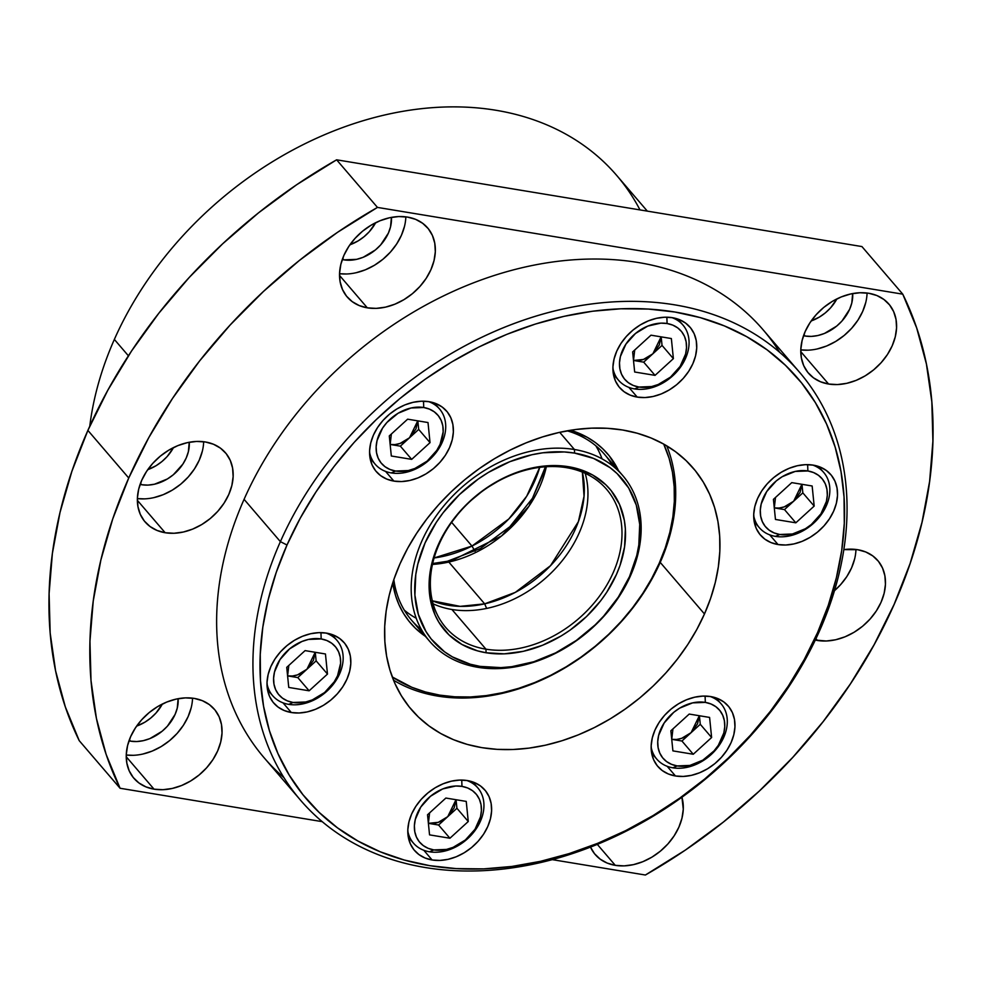 <?xml version="1.0" encoding="UTF-8"?>
<svg xmlns="http://www.w3.org/2000/svg" width="982" height="982" viewBox="0 0 982 982"><rect width="100%" height="100%" fill="white"/><g stroke="black" fill="none" stroke-linecap="round" stroke-linejoin="round"><path stroke-width="1.47" d="M817.466 640.473A53.016 39.943 -40.6 0 1 815.318 640.055L826.341 641.001L835.633 639.761L845.011 636.815L854.107 632.261L862.564 626.27L870.052 619.09L876.3 610.988L881.063 602.273L884.144 593.275L885.445 584.364L884.905 575.845L882.548 568.075L878.46 561.348L872.789 555.91L865.78 551.982L857.679 549.711L843.82 549.625A53.016 39.943 -40.6 0 1 857.679 549.711A53.016 39.943 -40.6 0 1 877.81 560.575A53.016 39.943 -40.6 0 1 873.747 614.609A53.016 39.943 -40.6 0 1 817.466 640.473L815.956 638.705L817.466 640.473M828.587 384.036A53.016 39.943 -40.6 0 1 808.456 373.172A53.016 39.943 -40.6 0 1 812.519 319.125A53.016 39.943 -40.6 0 1 868.8 293.274L859.925 292.746L850.633 293.974L841.255 296.932L832.159 301.486L823.702 307.464L816.214 314.645L809.966 322.759L805.203 331.474L802.122 340.459L800.821 349.383L801.361 357.89L803.718 365.66L807.818 372.399L813.477 377.825L820.486 381.752L828.587 384.036L837.45 384.563L846.754 383.324L856.132 380.378L865.228 375.824L873.673 369.833L881.173 362.653L887.421 354.551L892.184 345.836L895.265 336.838L896.566 327.927L896.026 319.408L893.657 311.638L889.569 304.911L883.91 299.473L876.901 295.545L868.8 293.274A53.016 39.943 -40.6 0 1 888.931 304.138A53.016 39.943 -40.6 0 1 884.868 358.172A53.016 39.943 -40.6 0 1 828.587 384.036L800.784 351.63L828.587 384.036M805.117 336.028A37.107 27.962 -40.6 0 1 803.522 335.721L805.117 336.028L803.914 334.629L805.117 336.028L811.328 336.409L817.834 335.537L824.401 333.475L836.689 326.098L841.93 321.065L849.639 309.293L851.799 302.996L852.658 293.557A37.107 27.962 -40.6 0 1 805.117 336.028M590.428 846.975L594.527 853.714L600.186 859.152L607.195 863.08L615.297 865.351L597.302 844.373L615.297 865.351A53.016 39.943 -40.6 0 1 595.166 854.487A53.016 39.943 -40.6 0 1 590.489 847.098M154.039 789.172A53.016 39.943 -40.6 0 1 133.92 778.309A53.016 39.943 -40.6 0 1 137.971 724.262A53.016 39.943 -40.6 0 1 194.264 698.411L185.389 697.883L176.085 699.11L166.719 702.069L157.623 706.623L149.166 712.601L141.678 719.781L135.43 727.895L130.667 736.61L127.574 745.596L126.285 754.52L126.825 763.026L129.182 770.796L133.27 777.523L138.928 782.961L145.95 786.889L154.039 789.172L162.914 789.7L172.218 788.46L181.596 785.514L190.68 780.96L199.137 774.97L206.637 767.789L212.885 759.687L217.636 750.972L220.729 741.975L222.03 733.063L221.478 724.544L219.121 716.774L215.033 710.047L209.375 704.61L202.366 700.682L194.264 698.411A53.016 39.943 -40.6 0 1 214.383 709.274A53.016 39.943 -40.6 0 1 210.332 763.309A53.016 39.943 -40.6 0 1 154.039 789.172L126.248 756.766L154.039 789.172M130.581 741.164A37.107 27.962 -40.6 0 1 128.986 740.858L130.581 741.164L129.379 739.765L130.581 741.164L136.793 741.545L143.298 740.673L149.865 738.611L162.14 731.234L167.394 726.201L175.091 714.43L177.251 708.132L178.123 698.693A37.107 27.962 -40.6 0 1 130.581 741.164M165.16 532.735A53.016 39.943 -40.6 0 1 145.041 521.872A53.016 39.943 -40.6 0 1 149.092 467.825A53.016 39.943 -40.6 0 1 205.385 441.974L196.51 441.446L187.206 442.673L177.828 445.632L168.744 450.186L160.287 456.164L152.787 463.344L146.539 471.458L141.789 480.173L138.695 489.159L137.394 498.083L137.946 506.589L140.303 514.359L144.391 521.086L150.05 526.524L157.059 530.452L165.16 532.735L174.035 533.263L183.339 532.023L192.705 529.077L201.801 524.523L210.258 518.533L217.746 511.352L223.994 503.25L228.757 494.535L231.85 485.538L233.139 476.626L232.599 468.107L230.242 460.337L226.155 453.61L220.496 448.173L213.475 444.245L205.385 441.974A53.016 39.943 -40.6 0 1 225.504 452.837A53.016 39.943 -40.6 0 1 221.453 506.872A53.016 39.943 -40.6 0 1 165.16 532.735L137.357 500.329L165.16 532.735M141.69 484.727A37.107 27.962 -40.6 0 1 140.107 484.421L141.69 484.727L140.5 483.328L141.69 484.727L147.901 485.108L154.419 484.236L167.345 478.983L173.262 474.797L182.885 464.093L186.212 457.993L188.372 451.695L189.244 442.256A37.107 27.962 -40.6 0 1 141.69 484.727M367.329 307.845A53.016 39.943 -40.6 0 1 347.211 296.994A53.016 39.943 -40.6 0 1 351.261 242.947A53.016 39.943 -40.6 0 1 407.555 217.096L398.68 216.556L389.375 217.795L380.009 220.754L370.914 225.308L362.456 231.286L354.968 238.466L348.72 246.568L343.958 255.283L340.864 264.281L339.576 273.205L340.116 281.711L342.473 289.481L346.56 296.208L352.219 301.646L359.24 305.574L367.329 307.845L376.204 308.373L385.509 307.145L394.887 304.187L403.97 299.633L412.428 293.655L419.928 286.474L426.176 278.372L430.926 269.657L434.019 260.66L435.321 251.736L434.768 243.229L432.411 235.459L428.324 228.732L422.665 223.295L415.656 219.367L407.555 217.096A53.016 39.943 -40.6 0 1 427.673 227.947A53.016 39.943 -40.6 0 1 423.623 281.994A53.016 39.943 -40.6 0 1 367.329 307.845L339.539 275.451L367.329 307.845M343.872 259.849A37.107 27.962 -40.6 0 1 342.276 259.543L343.872 259.849L342.669 258.45L343.872 259.849L356.589 259.358L363.156 257.296L375.431 249.919L380.685 244.886L388.381 233.115L390.541 226.817L391.413 217.378A37.107 27.962 -40.6 0 1 343.872 259.849M647.322 211.118L616.684 175.41A318.082 239.694 139.4 0 0 355.054 123.253A318.082 239.694 139.4 0 0 114.354 339.428L128.409 355.815L114.354 339.428A318.082 239.694 139.4 0 0 89.767 426.225A318.082 239.694 -40.6 0 1 114.354 339.428A318.082 239.694 -40.6 0 1 379.96 116.109A318.082 239.694 -40.6 0 1 639.994 209.915M377.469 207.411L336.617 159.808A466.524 351.556 139.4 0 0 87.889 430.398L128.74 478.013A466.524 351.556 -40.6 0 1 377.469 207.411L902.777 294.17A466.524 351.556 -40.6 0 1 645.383 875.023L552.252 859.643L645.383 875.023L685.313 850.117L723.439 822.008L759.368 791.001L792.744 757.404L823.198 721.561L850.424 683.865L874.14 644.683L894.111 604.421L910.105 563.521L921.988 522.387L929.61 481.438L932.9 441.114L931.832 401.834L926.407 363.991L916.685 327.976L902.777 294.17L861.926 246.568L336.617 159.808L296.687 184.714L258.561 212.812L222.632 243.831L189.256 277.427L158.802 313.27L131.576 350.967L107.86 390.149L87.889 430.398L71.895 471.311L60.012 512.444L52.39 553.394L49.1 593.717L50.168 632.997L55.593 670.841L65.315 706.856L79.223 740.661L120.074 788.264A466.524 351.556 -40.6 0 1 128.74 478.013L87.889 430.398A466.524 351.556 139.4 0 0 79.223 740.661L120.074 788.264L106.154 754.458L96.432 718.456L91.019 680.612L89.951 641.32L93.241 600.996L100.864 560.059L112.734 518.926L128.74 478.013L148.699 437.763L172.415 398.582L199.653 360.873L230.107 325.042L263.471 291.445L299.412 260.426L337.538 232.317L377.469 207.411L902.777 294.17L861.926 246.568L336.617 159.808L377.469 207.411M836.909 298.884L830.588 307.845L825.334 312.877L819.418 317.063L811.181 320.954A37.107 27.962 139.4 0 0 836.909 298.884M162.374 704.02L156.04 712.981L150.798 718.002L144.882 722.2L136.645 726.091A37.107 27.962 139.4 0 0 162.374 704.02M173.483 447.583L167.161 456.544L161.92 461.565L155.991 465.763L147.766 469.654A37.107 27.962 139.4 0 0 173.483 447.583M375.664 222.705L369.33 231.666L364.089 236.687L358.172 240.872L349.936 244.776A37.107 27.962 139.4 0 0 375.664 222.705M322.219 821.652L120.074 788.264L322.219 821.652M615.297 865.351L624.159 865.879L633.464 864.639L642.842 861.693L651.938 857.139L660.383 851.149L667.883 843.968L674.131 835.866L678.893 827.151L681.974 818.166L683.276 809.242L681.925 797.237A53.016 39.943 -40.6 0 1 665.882 846.103A53.016 39.943 -40.6 0 1 615.297 865.351M404.523 226.277L401.429 235.263L396.667 243.978L390.431 252.092L382.931 259.273L374.473 265.25L365.39 269.805L356.012 272.763M346.707 273.99L339.551 273.708A53.016 39.943 139.4 0 0 405.836 216.85M202.341 451.155L199.26 460.153L194.497 468.868L188.249 476.97L180.762 484.151L172.304 490.128L163.208 494.683L153.83 497.641M144.538 498.881L137.382 498.586A53.016 39.943 139.4 0 0 203.667 441.728M191.232 707.592L188.139 716.59L183.376 725.305L177.141 733.407L169.641 740.588L161.183 746.566L152.1 751.12L142.721 754.078M133.417 755.318L126.261 755.023A53.016 39.943 139.4 0 0 192.546 698.165M865.768 302.456L862.675 311.454L857.924 320.169L851.676 328.27L844.176 335.451L835.719 341.429L826.635 345.995L817.257 348.941M807.953 350.181L800.796 349.899A53.016 39.943 139.4 0 0 867.081 293.029M854.647 558.893L851.566 567.891L846.803 576.606L840.555 584.707L834.479 590.685A53.016 39.943 139.4 0 0 855.96 549.466M471.974 546.053A106.031 79.898 -40.6 0 1 434.105 557.96L471.974 546.053L475.055 551.332L471.974 546.053L451.634 522.35L471.974 546.053L508.786 518.987L526.733 496.156L539.719 467.346A106.031 79.898 -40.6 0 1 471.974 546.053M432.473 564.417A106.031 79.898 139.4 0 0 448.811 562.06L484.666 603.844A106.031 79.898 -40.6 0 1 432.325 600.812L460.104 606.36L484.666 603.844L448.811 562.06L501.606 535.914L529.003 506.172L546.348 466.708A106.031 79.898 139.4 0 1 448.811 562.06L447.326 561.274L448.811 562.06L432.473 564.417M582.351 472.109A106.031 79.898 -40.6 0 1 484.666 603.844L486.642 608.435L484.666 603.844L515.305 592.379L550.509 565.693L578.386 521.638L584.045 496.229L582.351 472.109M566.393 467.653A106.031 79.898 139.4 0 0 439.2 544.053A106.031 79.898 139.4 0 0 485.955 649.176L486.078 652.76A108.683 81.899 -40.6 0 1 438.156 545.01A108.683 81.899 -40.6 0 1 568.529 466.708L566.393 467.653A106.031 79.898 -40.6 0 1 606.643 489.367A106.031 79.898 -40.6 0 1 598.529 597.449A106.031 79.898 -40.6 0 1 485.955 649.176A106.031 79.898 -40.6 0 1 445.705 627.449A106.031 79.898 -40.6 0 1 453.819 519.368A106.031 79.898 -40.6 0 1 566.393 467.653L568.529 466.708L577.072 468.598L592.637 474.981L605.685 484.629L611.111 490.57L619.495 504.367L624.331 520.288L625.362 528.868L624.589 546.814L620.072 565.264L616.451 574.458L606.704 592.33L600.653 600.824L586.5 616.573L570.063 630.137L561.201 635.931L542.555 645.26L523.332 651.312L504.269 653.852L486.078 652.76L477.547 650.87L461.982 644.487L448.921 634.838L438.88 622.306L435.124 615.1L430.276 599.18L429.171 581.737L430.03 572.653L434.547 554.204L438.156 545.01L447.915 527.15L460.718 510.53L468.119 502.894L484.543 489.331L502.624 478.48L521.638 470.746L540.873 466.438L559.593 465.714L568.529 466.708A108.683 81.899 -40.6 0 1 616.451 574.458A108.683 81.899 -40.6 0 1 486.078 652.76L485.955 649.176L451.916 609.491A106.031 79.898 -40.6 0 1 433.111 603.82A106.031 79.898 139.4 0 0 451.916 609.491L485.955 649.176A106.031 79.898 139.4 0 0 613.149 572.776A106.031 79.898 139.4 0 0 566.393 467.653M574.433 449.498L574.568 453.095A124.579 93.879 -40.6 0 1 629.499 576.618A124.579 93.879 -40.6 0 1 480.051 666.373L477.915 667.318A127.23 95.88 139.4 0 0 630.542 575.648A127.23 95.88 139.4 0 0 574.433 449.498A127.23 95.88 -40.6 0 1 622.735 475.57A127.23 95.88 -40.6 0 1 613.001 605.268A127.23 95.88 -40.6 0 1 477.915 667.318A127.23 95.88 -40.6 0 1 429.613 641.258A127.23 95.88 -40.6 0 1 439.347 511.561A127.23 95.88 -40.6 0 1 574.433 449.498L559.703 432.325L574.433 449.498A127.23 95.88 139.4 0 0 421.806 541.168A127.23 95.88 139.4 0 0 477.915 667.318L480.051 666.373L500.894 667.625L511.745 666.68L533.803 661.745L555.603 652.883L576.324 640.436L595.153 624.896L603.635 616.144L618.316 597.093L629.499 576.618L636.753 555.481L638.816 544.936L639.712 524.351L636.287 505.129L628.664 488.005L617.162 473.643L610.08 467.665L593.594 458.434L574.568 453.095L564.319 451.953L542.862 452.788L531.863 454.752L509.83 461.687L488.459 472.391L478.295 479.032L459.453 494.584L443.226 512.629L436.29 522.375L425.108 542.85L417.853 563.987L415.791 574.544L414.907 595.117L418.332 614.339L425.942 631.463L431.233 639.024L444.539 651.803L452.42 656.884L470.255 664.213L480.051 666.373A124.579 93.879 -40.6 0 1 425.108 542.85A124.579 93.879 -40.6 0 1 574.568 453.095L574.433 449.498M595.853 445.828A127.23 95.88 -40.6 0 1 602.064 458.864A127.23 95.88 -40.6 0 0 595.853 445.828M451.916 609.491A106.031 79.898 139.4 0 0 553.062 571.033A106.031 79.898 139.4 0 0 585.198 473.336A106.031 79.898 -40.6 0 1 553.062 571.033A106.031 79.898 -40.6 0 1 451.916 609.491M416.245 618.279A127.23 95.88 -40.6 0 1 404.302 610.166A127.23 95.88 -40.6 0 0 416.245 618.279M429.613 641.258L411.458 620.096A127.23 95.88 -40.6 0 1 393.831 579.576A127.23 95.88 139.4 0 0 421.56 629.793M425.402 636.348A129.882 97.881 -40.6 0 1 392.739 582.878L395.537 595.497L398.974 604.752L403.479 613.357L409.003 621.238L415.484 628.333L425.402 636.348M437.641 696.078A185.549 139.825 139.4 0 0 620.231 622.883A185.549 139.825 139.4 0 0 666.741 445.84A185.549 139.825 -40.6 0 1 620.231 622.883A185.549 139.825 -40.6 0 1 437.641 696.078A185.549 139.825 -40.6 0 1 393.549 680.231A185.549 139.825 139.4 0 0 437.641 696.078L439.776 695.133L437.641 696.078M663.709 444.085A182.898 137.824 -40.6 0 1 621.839 620.685A182.898 137.824 -40.6 0 1 439.776 695.133L454.813 696.803L470.378 696.962L486.311 695.587L502.477 692.703L518.692 688.333L534.822 682.515L550.706 675.321L566.184 666.803L581.111 657.044L595.35 646.156L608.766 634.225L621.213 621.385L632.58 607.735L642.768 593.423L651.655 578.582L659.18 563.349L665.256 547.895L669.834 532.33L672.866 516.839L674.315 501.557L674.168 486.63L672.437 472.195L669.135 458.41L663.709 444.085M392.26 676.966L411.839 687.29L425.402 691.954L439.776 695.133A182.898 137.824 -40.6 0 1 392.26 676.966M570.64 430.251L587.224 437.297L595.448 442.587L602.825 448.823L609.306 455.906L618.525 470.66A129.882 97.881 -40.6 0 0 570.64 430.251M612.633 465.861A127.23 95.88 139.4 0 0 567.215 430.828A127.23 95.88 -40.6 0 1 604.581 454.408L622.735 475.57M778.026 544.544A46.387 34.959 -40.6 0 1 760.412 535.043A46.387 34.959 -40.6 0 1 763.959 487.759A46.387 34.959 -40.6 0 1 813.206 465.124L805.449 464.67L797.31 465.75L789.111 468.328L781.156 472.317L773.755 477.547L767.2 483.831L761.725 490.926L757.564 498.549L754.863 506.417L753.734 514.224L754.201 521.675L756.263 528.463L759.847 534.355L764.794 539.118L770.931 542.555L778.026 544.544L785.784 545.01L793.922 543.93L802.122 541.34L810.076 537.35L817.478 532.121L824.033 525.836L829.508 518.742L833.669 511.119L836.369 503.25L837.511 495.444L837.032 488.005L834.97 481.205L831.386 475.313L826.439 470.562L820.301 467.113L813.206 465.124A46.387 34.959 -40.6 0 1 830.821 474.625A46.387 34.959 -40.6 0 1 827.274 521.921A46.387 34.959 -40.6 0 1 778.026 544.544L769.704 534.846L778.026 544.544M637.232 397.096A46.387 34.959 -40.6 0 1 619.617 387.595A46.387 34.959 -40.6 0 1 623.165 340.312A46.387 34.959 -40.6 0 1 672.424 317.689L664.654 317.223L656.516 318.303L648.316 320.893L640.362 324.87L632.96 330.112L626.406 336.396L620.943 343.479L616.77 351.114L614.069 358.982L612.94 366.789L613.406 374.228L615.481 381.028L619.053 386.92L624.012 391.671L630.149 395.108L637.232 397.096L644.99 397.563L653.128 396.483L661.34 393.905L669.294 389.915L676.684 384.686L683.251 378.401L688.713 371.306L692.875 363.684L695.575 355.815L696.717 348.009L696.238 340.558L694.176 333.757L690.591 327.878L685.645 323.115L679.507 319.678L672.424 317.689A46.387 34.959 -40.6 0 1 690.027 327.19A46.387 34.959 -40.6 0 1 686.479 374.473A46.387 34.959 -40.6 0 1 637.232 397.096L628.91 387.411L637.232 397.096M393.88 481.094A46.387 34.959 -40.6 0 1 376.278 471.593A46.387 34.959 -40.6 0 1 379.825 424.31A46.387 34.959 -40.6 0 1 429.073 401.687L421.315 401.221L413.177 402.301L404.965 404.879L397.01 408.868L389.608 414.109L383.054 420.382L377.591 427.477L373.43 435.1L370.73 442.968L369.588 450.775L370.067 458.226L372.129 465.026L375.701 470.918L380.66 475.669L386.798 479.106L393.88 481.094L401.638 481.561L409.789 480.48L417.988 477.89L425.942 473.913L433.344 468.672L439.899 462.387L445.362 455.304L449.523 447.669L452.236 439.801L453.365 431.994L452.886 424.555L450.824 417.755L447.252 411.863L442.293 407.113L436.155 403.676L429.073 401.687A46.387 34.959 -40.6 0 1 446.687 411.188A46.387 34.959 -40.6 0 1 443.127 458.471A46.387 34.959 -40.6 0 1 393.88 481.094L385.57 471.409L393.88 481.094M291.323 712.527A46.387 34.959 -40.6 0 1 273.72 703.026A46.387 34.959 -40.6 0 1 277.268 655.743A46.387 34.959 -40.6 0 1 326.515 633.12L318.757 632.654L310.619 633.734L302.407 636.311L294.453 640.301L287.063 645.542L280.496 651.815L275.034 658.91L270.872 666.533L268.172 674.401L267.03 682.208L267.509 689.659L269.571 696.459L273.156 702.351L278.102 707.101L284.24 710.538L291.323 712.527L299.08 712.993L307.231 711.913L315.431 709.323L323.385 705.346L330.787 700.105L337.342 693.82L342.804 686.737L346.965 679.102L349.678 671.234L350.807 663.439L350.328 655.988L348.266 649.188L344.694 643.296L339.735 638.546L333.598 635.108L326.515 633.12A46.387 34.959 -40.6 0 1 344.13 642.621A46.387 34.959 -40.6 0 1 340.57 689.904A46.387 34.959 -40.6 0 1 291.323 712.527L283.012 702.842L291.323 712.527M432.117 859.974A46.387 34.959 -40.6 0 1 414.502 850.461A46.387 34.959 -40.6 0 1 418.062 803.178A46.387 34.959 -40.6 0 1 467.309 780.555L459.551 780.089L451.401 781.169L443.201 783.759L435.247 787.736L427.845 792.977L421.29 799.262L415.828 806.357L411.654 813.98L408.954 821.848L407.825 829.655L408.303 837.094L410.366 843.894L413.938 849.786L418.897 854.536L425.034 857.986L432.117 859.974L439.875 860.428L448.013 859.348L456.225 856.77L464.179 852.781L471.569 847.552L478.136 841.267L483.598 834.172L487.759 826.549L490.46 818.681L491.601 810.874L491.123 803.423L489.061 796.623L485.476 790.743L480.529 785.981L474.392 782.544L467.309 780.555A46.387 34.959 -40.6 0 1 484.912 790.056A46.387 34.959 -40.6 0 1 481.364 837.339A46.387 34.959 -40.6 0 1 432.117 859.974L423.807 850.277L432.117 859.974M675.469 775.976A46.387 34.959 -40.6 0 1 657.854 766.476A46.387 34.959 -40.6 0 1 661.402 719.192A46.387 34.959 -40.6 0 1 710.661 696.557L702.891 696.103L694.753 697.183L686.553 699.761L678.599 703.75L671.197 708.979L664.642 715.264L659.168 722.359L655.006 729.982L652.306 737.85L651.176 745.657L651.643 753.108L653.717 759.896L657.289 765.788L662.236 770.551L668.374 773.988L675.469 775.976L683.227 776.443L691.365 775.363L699.565 772.773L707.519 768.796L714.921 763.554L721.475 757.269L726.95 750.174L731.111 742.552L733.812 734.683L734.953 726.876L734.475 719.438L732.412 712.637L728.828 706.745L723.881 701.995L717.744 698.546L710.661 696.557A46.387 34.959 -40.6 0 1 728.263 706.07A46.387 34.959 -40.6 0 1 724.716 753.354A46.387 34.959 -40.6 0 1 675.469 775.976L667.146 766.279L675.469 775.976M283.97 777.683A328.688 247.685 -40.6 0 1 244.076 499.335L280.386 541.647A328.688 247.685 -40.6 0 1 529.102 318.266A328.688 247.685 -40.6 0 1 799.458 372.166A328.688 247.685 -40.6 0 1 819.614 630.714A328.688 247.685 139.4 0 0 674.671 304.837A328.688 247.685 139.4 0 0 280.386 541.647L287.002 545.01A323.385 243.683 -40.6 0 1 674.941 312.018A323.385 243.683 -40.6 0 1 817.54 632.641L819.614 630.714L817.54 632.641A323.385 243.683 -40.6 0 1 429.6 865.645A323.385 243.683 -40.6 0 1 287.002 545.01L280.386 541.647L244.076 499.335A328.688 247.685 139.4 0 0 264.232 757.883L300.541 800.207A328.688 247.685 -40.6 0 1 280.386 541.647A328.688 247.685 139.4 0 0 425.316 867.536A328.688 247.685 139.4 0 0 819.614 630.714A328.688 247.685 -40.6 0 1 570.898 854.107A328.688 247.685 -40.6 0 1 300.541 800.207M704.475 613.971L660.223 562.391L704.475 613.971L710.637 598.284L715.277 582.498L718.345 566.786L719.818 551.27L719.683 536.123L717.928 521.491L714.577 507.498L709.667 494.302L703.235 482.002L695.354 470.734L686.087 460.607L675.542 451.708L663.807 444.134L650.992 437.96L637.232 433.234L622.649 430.006L607.392 428.299L591.606 428.152L575.44 429.539L559.053 432.473L542.592 436.904L526.229 442.808L510.112 450.112L494.412 458.741L479.265 468.635L464.817 479.682L451.217 491.786L438.586 504.822L427.047 518.668L416.724 533.189L407.702 548.238L400.067 563.693A185.549 139.825 -40.6 0 1 540.468 437.579A185.549 139.825 -40.6 0 1 693.096 468.009A185.549 139.825 -40.6 0 1 704.475 613.971A185.549 139.825 -40.6 0 1 564.061 740.072A185.549 139.825 -40.6 0 1 411.446 709.642A185.549 139.825 -40.6 0 1 400.067 563.693L393.905 579.38L389.253 595.153L386.184 610.878L384.711 626.381L384.858 641.528L386.613 656.16L389.964 670.154L394.874 683.362L401.307 695.661L409.187 706.917L418.442 717.056L428.999 725.943L440.734 733.517L453.549 739.704L467.309 744.43L481.892 747.658L497.15 749.352L512.935 749.512L529.102 748.112L545.489 745.191L561.95 740.747L578.312 734.855L594.417 727.552L610.129 718.91L625.276 709.016L639.724 697.969L653.325 685.866L665.956 672.83L677.482 658.996L687.817 644.474L696.839 629.413L704.475 613.971M817.54 632.641L804.233 659.56L788.509 685.804L770.514 711.115L750.408 735.236L728.386 757.957L704.683 779.045L679.507 798.305L653.104 815.551L625.73 830.6L597.657 843.329L569.13 853.603L540.456 861.337L511.892 866.443L483.709 868.874L456.188 868.604L429.6 865.645L404.191 860.011L380.206 851.775L357.878 840.997L337.427 827.801L319.04 812.298L302.898 794.647L289.162 775.007L277.955 753.587L269.399 730.571L263.557 706.193L260.5 680.673L260.255 654.282L262.808 627.253L268.16 599.855L276.249 572.359L287.002 545.01L300.296 518.091L316.032 491.859L334.027 466.548L354.134 442.416L376.143 419.695L399.858 398.606L425.034 379.347L451.438 362.113L478.811 347.051L506.884 334.322L535.399 324.048L564.085 316.327L592.649 311.22L620.82 308.79L648.341 309.06L674.941 312.018L700.35 317.64L724.335 325.889L746.651 336.654L767.114 349.85L785.502 365.353L801.643 383.005L815.379 402.645L826.586 424.077L835.142 447.092L840.985 471.47L844.041 496.978L844.287 523.381L841.721 550.399L836.369 577.797L828.28 605.305L817.54 632.641M799.458 372.166L763.149 329.842A328.688 247.685 139.4 0 0 492.804 275.942A328.688 247.685 139.4 0 0 244.076 499.335A328.688 247.685 -40.6 0 1 509.535 270.922A328.688 247.685 -40.6 0 1 779.72 352.366M672.94 728.889L671.737 739.336L681.925 741.017L693.267 754.25L672.903 750.886L670.866 730.792L689.217 714.061L709.593 717.425L711.619 737.519L693.267 754.25L711.619 737.519L700.276 724.299L681.925 741.017L693.267 754.25L672.903 750.886L670.866 730.792L689.217 714.061L709.593 717.425L711.619 737.519L700.276 724.299L699.405 715.743L700.276 724.299L681.925 741.017L671.737 739.336L676.586 739.471L681.655 738.329L691.095 732.658L697.539 723.844L699.344 715.731L691.095 732.658C684.957 737.985 678.501 740.207 671.737 739.336L672.94 728.889M710.084 696.471A42.41 31.964 -40.6 0 1 721.169 703.898A42.41 31.964 -40.6 0 1 717.916 747.13A42.41 31.964 -40.6 0 1 672.891 767.814A42.41 31.964 139.4 0 0 722.457 739.962A42.41 31.964 139.4 0 0 710.084 696.471M705.088 696.066L705.322 702.388A37.107 27.962 -40.6 0 1 721.684 739.176A37.107 27.962 -40.6 0 1 677.163 765.923L672.891 767.814L677.163 765.923L689.892 765.42L702.817 760.166L713.975 750.96L718.358 745.277L723.844 732.891L724.753 726.643L724.372 720.69L722.727 715.252L719.855 710.538L715.903 706.733L710.993 703.984L705.322 702.388L692.605 702.879L679.679 708.132L673.75 712.318L664.139 723.022L658.64 735.42L657.731 741.668L658.112 747.621L659.769 753.059L662.629 757.773L666.594 761.578L671.504 764.327L677.163 765.923A37.107 27.962 -40.6 0 1 660.8 729.123A37.107 27.962 -40.6 0 1 705.322 702.388L705.088 696.066M651.14 747.044A42.41 31.964 139.4 0 0 672.891 767.814A42.41 31.964 -40.6 0 1 656.786 759.123A42.41 31.964 -40.6 0 1 651.14 747.044M775.498 497.457L774.295 507.903L784.483 509.584L795.825 522.817L775.461 519.453L773.423 499.359L791.774 482.628L812.151 485.992L814.176 506.086L795.825 522.817L814.176 506.086L802.834 492.866L784.483 509.584L795.825 522.817L775.461 519.453L773.423 499.359L791.774 482.628L812.151 485.992L814.176 506.086L802.834 492.866L801.963 484.31L802.834 492.866L784.483 509.584L774.295 507.903L779.143 508.038L784.213 506.896L793.652 501.225L800.097 492.412L801.901 484.298L793.652 501.225C787.515 506.552 781.058 508.774 774.295 507.903L775.498 497.457M812.642 465.038A42.41 31.964 -40.6 0 1 823.726 472.465A42.41 31.964 -40.6 0 1 820.473 515.697A42.41 31.964 -40.6 0 1 775.449 536.381A42.41 31.964 139.4 0 0 825.015 508.529A42.41 31.964 139.4 0 0 812.642 465.038M807.646 464.633L807.879 470.955A37.107 27.962 -40.6 0 1 824.242 507.743A37.107 27.962 -40.6 0 1 779.72 534.49L775.449 536.381L779.72 534.49L792.449 533.987L805.375 528.733L811.292 524.548L820.915 513.844L826.402 501.458L827.31 495.21L826.93 489.257L825.285 483.819L822.413 479.106L818.46 475.3L813.55 472.551L807.879 470.955L795.162 471.446L782.224 476.7L776.308 480.885L766.697 491.589L761.197 503.987L760.289 510.235L760.669 516.188L762.327 521.626L765.187 526.34L769.152 530.145L774.062 532.895L779.72 534.49A37.107 27.962 -40.6 0 1 763.358 497.69A37.107 27.962 -40.6 0 1 807.879 470.955L807.646 464.633M753.697 515.611A42.41 31.964 139.4 0 0 775.449 536.381A42.41 31.964 -40.6 0 1 759.344 527.69A42.41 31.964 -40.6 0 1 753.697 515.611M634.716 350.022L633.5 360.468L643.689 362.149L655.043 375.37L634.667 372.006L632.641 351.912L650.98 335.181L671.357 338.545L673.382 358.639L655.043 375.37L673.382 358.639L662.04 345.418L643.689 362.149L655.043 375.37L634.667 372.006L632.641 351.912L650.98 335.181L671.357 338.545L673.382 358.639L662.04 345.418L661.181 336.863L662.04 345.418L643.689 362.149L633.5 360.468L643.419 359.461L652.87 353.79L659.315 344.964L661.107 336.851L652.87 353.79C646.721 359.105 640.276 361.339 633.5 360.468L634.716 350.022M671.848 317.603A42.41 31.964 -40.6 0 1 682.932 325.017A42.41 31.964 -40.6 0 1 679.679 368.25A42.41 31.964 -40.6 0 1 634.654 388.933A42.41 31.964 139.4 0 0 684.221 361.094A42.41 31.964 139.4 0 0 671.848 317.603M666.864 317.198L667.085 323.52A37.107 27.962 -40.6 0 1 683.447 360.308A37.107 27.962 -40.6 0 1 638.938 387.043L634.654 388.933L638.938 387.043L651.655 386.552L658.222 384.49L670.497 377.113L680.121 366.409L685.608 354.011L686.516 347.763L686.136 341.81L684.491 336.372L681.631 331.658L677.666 327.853L672.756 325.103L667.085 323.52L660.874 323.139L647.801 326.073L635.526 333.45L625.902 344.154L620.403 356.54L619.495 362.788L619.875 368.741L621.532 374.191L624.392 378.892L628.357 382.698L633.267 385.46L638.938 387.043A37.107 27.962 -40.6 0 1 622.563 350.255A37.107 27.962 -40.6 0 1 667.085 323.52L666.864 317.198M612.903 368.176A42.41 31.964 139.4 0 0 634.654 388.933A42.41 31.964 -40.6 0 1 618.55 380.255A42.41 31.964 -40.6 0 1 612.903 368.176M391.364 434.019L390.149 444.465L400.349 446.147L411.691 459.367L391.315 456.004L389.289 435.91L407.628 419.179L428.005 422.542L430.042 442.637L411.691 459.367L430.042 442.637L418.688 429.416L400.349 446.147L411.691 459.367L391.315 456.004L389.289 435.91L407.628 419.179L428.005 422.542L430.042 442.637L418.688 429.416L417.829 420.861L418.688 429.416L400.349 446.147L390.149 444.465L394.997 444.588L400.067 443.447L409.519 437.776L415.963 428.962L417.755 420.848L409.519 437.776C403.381 443.103 396.924 445.337 390.161 444.465L391.364 434.019M428.508 401.589A42.41 31.964 -40.6 0 1 439.58 409.015A42.41 31.964 -40.6 0 1 436.339 452.248A42.41 31.964 -40.6 0 1 391.302 472.931A42.41 31.964 139.4 0 0 440.881 445.079A42.41 31.964 139.4 0 0 428.508 401.589M423.512 401.196L423.733 407.505A37.107 27.962 -40.6 0 1 440.108 444.306A37.107 27.962 -40.6 0 1 395.586 471.041L391.302 472.931L395.586 471.041L408.303 470.55L414.87 468.475L427.158 461.098L436.769 450.407L440.108 444.306L443.177 431.761L442.796 425.807L441.139 420.37L438.279 415.656L434.314 411.851L429.404 409.101L423.733 407.505L411.016 407.996L398.091 413.25L386.92 422.469L382.55 428.14L377.063 440.537L376.155 446.785L376.536 452.739L378.18 458.177L381.041 462.89L385.005 466.695L389.915 469.445L395.586 471.041A37.107 27.962 -40.6 0 1 379.224 434.24A37.107 27.962 -40.6 0 1 423.733 407.505L423.512 401.196M369.551 452.162A42.41 31.964 139.4 0 0 391.302 472.931A42.41 31.964 -40.6 0 1 375.21 464.24A42.41 31.964 -40.6 0 1 369.551 452.162M288.806 665.452L287.591 675.898L297.791 677.58L309.134 690.8L288.757 687.437L286.732 667.343L305.083 650.612L325.447 653.975L327.485 674.069L309.134 690.8L327.485 674.069L316.13 660.849L297.791 677.58L309.134 690.8L288.757 687.437L286.732 667.343L305.083 650.612L325.447 653.975L327.485 674.069L316.13 660.849L315.271 652.293L316.13 660.849L297.791 677.58L287.591 675.898L292.44 676.021L297.509 674.88L306.961 669.208L313.405 660.395L315.197 652.281L306.961 669.208C300.823 674.536 294.367 676.77 287.603 675.898L288.806 665.452M325.95 633.022A42.41 31.964 -40.6 0 1 337.022 640.448A42.41 31.964 -40.6 0 1 333.782 683.681A42.41 31.964 -40.6 0 1 288.745 704.364A42.41 31.964 139.4 0 0 338.324 676.512A42.41 31.964 139.4 0 0 325.95 633.022M320.954 632.629L321.175 638.938A37.107 27.962 -40.6 0 1 337.55 675.739A37.107 27.962 -40.6 0 1 293.029 702.474L288.745 704.364L293.029 702.474L305.746 701.983L312.313 699.908L324.6 692.531L334.211 681.839L337.55 675.739L340.619 663.194L340.238 657.24L338.581 651.803L335.721 647.089L331.756 643.284L326.846 640.534L321.175 638.938L308.458 639.429L301.891 641.504L289.616 648.881L279.993 659.573L274.506 671.97L273.597 678.218L273.978 684.172L275.623 689.609L278.483 694.323L282.448 698.128L287.358 700.878L293.029 702.474A37.107 27.962 -40.6 0 1 276.666 665.673A37.107 27.962 -40.6 0 1 321.175 638.938L320.954 632.629M266.994 683.595A42.41 31.964 139.4 0 0 288.745 704.364A42.41 31.964 -40.6 0 1 272.652 695.673A42.41 31.964 -40.6 0 1 266.994 683.595M429.6 812.887L428.385 823.333L438.573 825.015L449.928 838.235L429.551 834.872L427.526 814.778L445.865 798.047L466.241 801.41L468.267 821.517L449.928 838.235L468.267 821.517L456.925 808.284L438.573 825.015L449.928 838.235L429.551 834.872L427.526 814.778L445.865 798.047L466.241 801.41L468.267 821.517L456.925 808.284L456.065 799.729L456.925 808.284L438.573 825.015L428.385 823.333L438.303 822.327L447.755 816.656L454.2 807.83L455.992 799.729L447.755 816.656C441.605 821.983 435.161 824.205 428.385 823.333L429.6 812.887M466.732 780.469A42.41 31.964 -40.6 0 1 477.817 787.883A42.41 31.964 -40.6 0 1 474.564 831.116A42.41 31.964 -40.6 0 1 429.539 851.799A42.41 31.964 139.4 0 0 479.106 823.959A42.41 31.964 139.4 0 0 466.732 780.469M461.749 780.064L461.97 786.386A37.107 27.962 -40.6 0 1 478.332 823.174A37.107 27.962 -40.6 0 1 433.823 849.909L429.539 851.799L433.823 849.909L446.54 849.418L453.107 847.356L465.382 839.978L475.006 829.274L480.493 816.877L481.401 810.641L481.033 804.675L479.376 799.238L476.515 794.524L472.551 790.719L467.641 787.969L461.97 786.386L455.758 786.005L442.686 788.939L430.411 796.316L420.787 807.02L415.3 819.418L414.392 825.653L414.76 831.619L416.417 837.057L419.277 841.77L423.242 845.563L428.152 848.325L433.823 849.909A37.107 27.962 -40.6 0 1 417.46 813.121A37.107 27.962 -40.6 0 1 461.97 786.386L461.749 780.064M407.788 831.042A42.41 31.964 139.4 0 0 429.539 851.799A42.41 31.964 -40.6 0 1 413.434 843.121A42.41 31.964 -40.6 0 1 407.788 831.042M432.669 563.521L447.326 561.274L480.247 548.607L509.842 526.72L532.477 498.267L545.44 466.769M721.169 703.898L716.025 697.907M656.786 759.123L651.655 753.133M823.726 472.465L818.583 466.475M759.344 527.69L754.213 521.7M682.932 325.017L677.789 319.04M618.55 380.255L613.419 374.265M439.58 409.015L434.449 403.025M375.21 464.24L370.067 458.263M337.022 640.448L331.891 634.458M272.652 695.673L267.509 689.695M477.817 787.883L472.686 781.905M413.434 843.121L408.303 837.13"/></g></svg>
